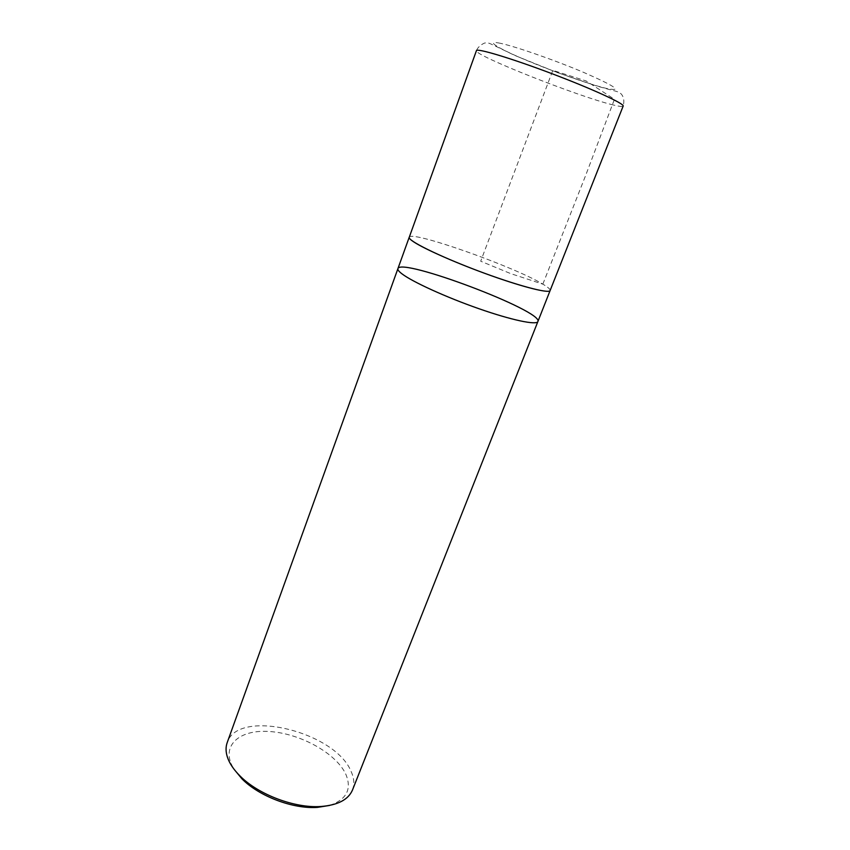 <?xml version="1.0" encoding="UTF-8"?>
<svg xmlns="http://www.w3.org/2000/svg" width="850" height="850" viewBox="0 0 850 850"><rect width="100%" height="100%" fill="white"/><g stroke="black" fill="none" stroke-linecap="round" stroke-linejoin="round"><path stroke-width="0.64" stroke-dasharray="4.25 3.19" d="M329.524 805.449C346.524 799.616 351.996 789.299 345.929 774.488C336.409 753.366 300.252 733.38 269.418 731.51C238.383 729.204 219.555 746.714 234.186 769.431M352.495 789.99C354.631 784.348 354.163 778.154 351.092 771.439C335.144 731.584 237.958 707.859 227.184 742.645M550.205 290.328C550.205 289.106 547.761 287.056 542.874 284.166C514.739 266.9 412.324 230.552 409.317 237.086M537.891 321.534C543.596 311.153 400.499 257.082 397.917 268.642M550.131 290.519C550.471 289.351 548.048 287.236 542.842 284.155C514.356 266.656 410.189 229.851 409.243 237.288M542.842 284.155L585.809 175.047L614.444 99.291L586.202 80.984L552.829 70.338L480.696 261.216L510.733 273.626L542.842 284.155M498.546 42.936C511.796 45.231 553.074 59.436 583.44 72.303C614.911 86.062 622.986 91.534 607.676 88.698C591.887 85.181 555.773 72.547 527.882 60.913C499.832 49.247 484.829 40.439 498.546 42.936M613.392 104.996C579.721 97.123 473.152 55.016 476.436 50.639C478.444 45.39 485.254 42.436 485.424 42.978C488.548 43.254 486.381 41.788 494.456 45.645L514.941 55.505L557.164 72.537L596.636 85.988L609.439 89.558C616.526 91.226 620.181 92.48 620.394 93.33C620.872 93.415 625.504 97.41 623.156 106.08C622.731 106.856 619.469 106.494 613.392 104.996"/><path stroke-width="1.27" d="M234.186 769.431L242.016 778.908C259.112 796.312 293.048 809.136 317.379 807.394L329.524 805.449M537.891 321.534C536.701 325.391 511.7 320.184 478.773 308.656C445.899 297.171 412.271 281.807 401.869 273.764C398.841 271.447 397.524 269.737 397.917 268.642L227.184 742.645C225.664 746.895 225.696 751.602 227.279 756.766C229.298 763.119 233.548 769.516 240.008 775.965C258.315 794.591 294.791 808.371 320.832 806.501C337.822 805.173 348.373 799.669 352.495 789.99L537.891 321.534C536.701 325.391 511.7 320.184 478.773 308.656C445.899 297.171 412.271 281.807 401.869 273.764C398.841 271.447 397.524 269.737 397.917 268.642C400.499 257.082 543.596 311.153 537.891 321.534L550.205 290.328M409.317 237.086L409.211 237.278C408.903 238.138 410.327 239.615 413.461 241.719C424.214 249.008 458.288 263.978 491.342 275.729C524.439 287.513 549.302 293.579 550.162 290.53M409.243 237.288C407.394 240.476 438.398 255.893 477.179 270.523C515.95 285.196 549.398 294.132 550.131 290.519L623.156 106.08C624.782 103.881 592.121 88.846 551.607 73.557C511.116 58.236 476.669 47.908 476.436 50.639L409.243 237.288M317.379 807.394L320.832 806.501M242.016 778.908L240.008 775.965M397.917 268.642L409.211 237.278"/></g></svg>
